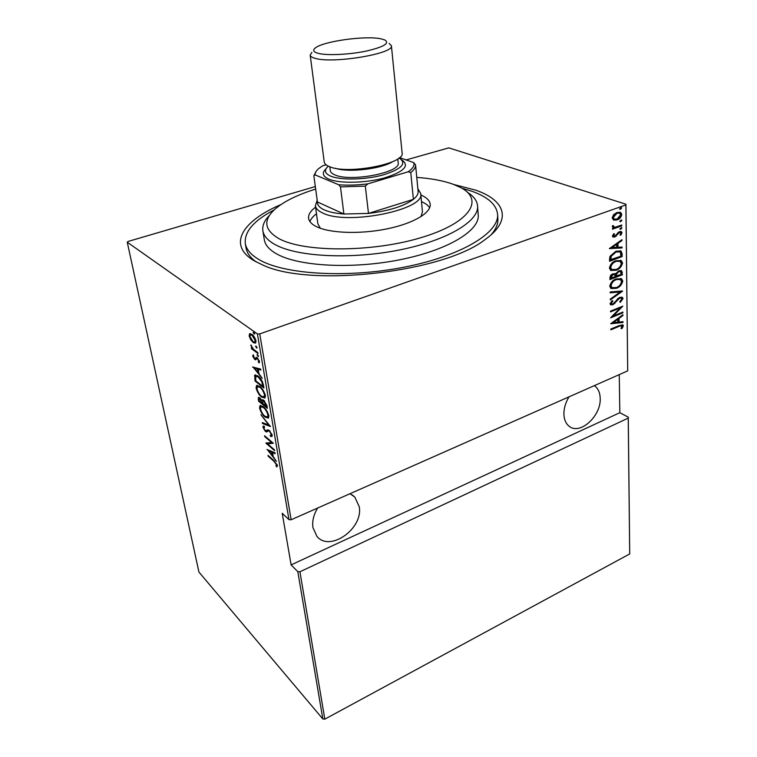 <?xml version="1.0" encoding="UTF-8"?>
<svg xmlns="http://www.w3.org/2000/svg" width="757" height="757" viewBox="0 0 757 757"><rect width="100%" height="100%" fill="white"/><g stroke="black" fill="none" stroke-linecap="round" stroke-linejoin="round"><path stroke-width="1.14" d="M454.001 184.557L475.85 190.196C505.316 200.387 512.574 220.088 485.275 239.42C444.378 272.208 310.323 287.717 263.02 265.13L254.191 260.796C226.93 244.776 242.524 220.855 280.932 204.589M274.204 209.888C253.86 220.514 244.218 231.699 245.287 243.442L246.044 247.927C246.886 252.989 250.293 257.673 256.263 261.969M350.008 493.715L354.825 497.094L359.244 506.707C363.464 528.623 329.664 552.61 316.833 536.221L312.944 527.563C312.045 521.176 313.616 514.665 317.656 508.032M594.33 385.644L594.652 385.871C598.144 388.492 599.989 392.599 600.197 398.191C601.332 415.924 579.881 435.521 569.132 426.229C565.933 423.693 564.192 419.785 563.918 414.524C563.776 408.591 565.47 402.696 569.018 396.838M620.655 209.282L619.586 208.828L621.45 207.626L620.655 209.282L619.671 209.131M620.816 221.659L619.756 221.224L621.62 220.032L620.816 221.659L619.832 221.508M620.92 229.239L619.86 228.803L621.724 227.611L620.92 229.239L619.926 229.078M609.376 248.618L621.951 239.676L621.961 240.556L617.949 243.347L618.005 247.274L622.046 247.066L622.055 247.936L609.376 248.618M616.132 270.23L610.691 270.372L609.404 268.082C610.426 264.165 612.602 261.714 615.924 260.72L621.279 260.626L622.566 262.972C621.535 266.805 619.396 269.227 616.132 270.23L610.861 270.467M616.416 288.313L610.956 288.474L609.735 286.278C610.748 282.408 612.905 279.958 616.207 278.936L621.582 278.822L622.793 281.074C621.771 284.859 619.652 287.272 616.416 288.313L611.088 288.549M623.011 298.551L620.371 302.308L619.737 301.806L621.762 299.043L621.26 298.107L619.652 298.144L612.981 304.711L610.615 304.797L610.047 303.737L612.11 300.586L612.886 301.002L611.325 303.33L611.647 303.983L612.915 303.954L619.661 297.359L622.386 297.34L623.011 298.551L622.349 298.277L619.86 301.911M610.729 323.75L622.907 314.723L622.916 315.546L619.027 318.375L619.084 322.056L622.992 321.659L623.002 322.482L610.729 323.75M618.971 326.428L610.842 329.815L610.823 329.058L619.084 325.624L622.897 324.914L623.361 325.888L621.989 328.576L621.052 328.51L621.847 325.832L618.318 326.144L610.833 329.257M622.869 312.054L622.879 312.821L610.625 317.845L620.22 307.967L610.521 311.903L610.502 311.136L622.793 306.14L613.246 316L622.869 312.054M622.604 291.133L610.303 299.942L610.284 299.1L620.229 291.975L610.17 292.817L610.161 291.965L622.207 290.972M622.396 274.753L609.934 279.598L609.905 277.866C610.142 275.756 611.164 274.413 612.962 273.845L615.64 273.835L618.8 270.798L621.582 270.741L622.396 274.753L609.924 279.078M622.122 253.68L622.159 256.547L609.603 261.307L609.574 259.433L609.972 256.311L615.943 251.239L620.986 250.983L622.122 253.68L621.45 253.425L621.488 256.292L622.159 256.547M612.441 236.042L613.738 233.705L614.542 233.989L613.586 235.645L614.845 236.175L619.33 231.661L621.421 231.651L622.017 232.749L620.797 235.209L619.936 234.963L620.891 233.184L619.387 232.456L614.902 236.969L612.952 236.998L612.441 236.042M621.771 225.851L612.489 229.21L612.479 228.396L613.851 227.895L612.281 226.589L612.593 225.662L613.586 225.775L613.87 227.005L615.46 227.138L621.762 225.028L621.771 225.851L612.489 228.737M613.738 220.117L612.139 217.931L613.634 214.638L616.946 212.471L620.674 212.48L621.79 214.486C621.071 217.401 619.5 219.208 617.059 219.909L613.738 220.117M406.13 159.935L448.806 147.861L625.935 204.22L627.704 370.883L625.878 204.939L259.746 333.913L291.142 519.756L288.966 519.662L257.399 333.903L127.252 242.193L198.921 572.046L322.842 718.98L297.804 571.649L299.933 571.762L628.225 418.119L628.263 417.154L629.71 553.935L324.829 719.15L322.842 718.98M627.704 370.883L291.142 519.756M127.252 242.193L128.065 241.455L315.328 186.563M629.71 553.935L628.225 418.119M299.933 571.762L324.829 719.15M250.766 339.846L249.167 336.023L249.536 333.846L251.835 334.282C253.529 335.323 254.901 337.518 255.951 340.887L255.582 343.082L253.273 342.618L250.766 339.846L251.277 339.666M258.014 353.528L251.466 348.722L251.305 347.804L252.261 348.504L250.898 344.908L253.358 349.147L257.853 352.601L258.014 353.528M252.658 356.15L253.226 354.778L254.522 358.515L255.204 358.619L256.216 357.323L257.162 357.701L259.462 361.43L259.197 362.906L258.241 361.931L258.657 360.852L257.352 358.638L256.67 358.515L255.648 359.84L254.712 359.443L252.658 356.15L253.633 355.43M263.351 384.755L263.9 387.963L255.033 381.026L254.844 375.094L258.09 376.087C260.361 377.478 262.111 380.364 263.351 384.755M267.382 408.307L258.544 401.163L258.336 397.425L259.84 397.898L261.913 400.529L262.215 399.847L263.833 400.339L266.918 405.591L267.382 408.307M270.504 426.57L262.442 423.494L262.282 422.567L268.773 425.037L260.919 414.741L270.504 426.57M274.488 449.828L274.63 450.68L265.858 443.1L271.631 442.504L264.732 436.6L264.581 435.758L273.362 443.261L267.571 443.857L274.488 449.828M273.939 461.287L268.148 456.178L267.997 455.354L273.883 460.53L277.365 465.508L276.74 466.937L275.974 465.829L276.447 464.647L273.939 461.287L274.479 461.07M288.966 519.662L282.21 513.255L291.114 564.883L297.804 571.649M266.984 449.554L274.99 452.781L275.151 453.698L272.548 452.582L273.249 456.651L276.466 461.382L267.221 449.459M272.17 435.161L271.952 436.458L270.741 436.486L270.145 435.275L271.082 435.209L271.261 434.367L269.426 431.178L268.612 430.799L266.596 431.973L265.357 431.386L262.925 427.336L263.124 426.2L263.947 426.03L264.628 427.279L263.833 428.188L265.177 430.506L269.284 430.336L272.17 435.161M265.111 417.107C262.859 415.489 261.014 412.518 259.575 408.174L259.973 405.676L263.266 406.67C265.546 408.269 267.401 411.278 268.849 415.688L268.442 418.101L265.111 417.107L265.792 416.833M261.648 397.084C259.396 395.533 257.541 392.561 256.084 388.18L256.509 385.568L259.774 386.467C262.064 388 263.928 391 265.385 395.466L264.959 397.993L261.648 397.084L262.376 396.81M252.592 367.041L260.663 369.056L260.834 370.05L258.203 369.312L258.96 373.693L262.253 378.32L252.923 366.918M257.967 356.5L257.134 354.56L258.563 356.14L257.967 356.5L258.572 356.273M256.5 347.993L255.677 346.044L257.096 347.614L256.5 347.993L257.115 347.766M254.115 334.055L253.292 332.096L254.712 333.657L254.115 334.055L254.731 333.846M291.114 564.883L619.822 412.697L628.263 417.154M619.822 412.697L619.264 374.62M458.032 186.25L457.001 185.787M257.399 333.903L259.746 333.913M625.878 204.939L625.935 204.22M491.123 234.802C495.958 229.248 498.21 223.911 497.869 218.792L497.586 214.25C496.488 204.683 488.028 197.057 472.217 191.36L461.77 188.181M268.688 455.96L268.148 456.178M277.403 466.094L276.939 465.423L275.974 465.829M277.204 464.845L276.428 465.167M277.034 464.401L276.447 464.647M274.999 452.828L273.514 452.184L272.548 452.582M269.17 450.689L268.697 450.093M272.794 452.478L272.69 451.834L269.606 450.519L268.64 450.907L272.274 455.44L271.716 452.232L268.64 450.907M272.69 451.834L271.716 452.232M272.993 455.146L272.274 455.44M267.978 443.697L266.975 442.836M266.398 442.883L265.858 443.1M272.208 442.277L271.631 442.504M265.3 436.373L264.732 436.6M273.22 443.148L267.571 443.857M272.142 436.193L270.741 436.486M271.716 436.098L271.252 435.143M271.886 434.121L271.261 434.367M269.946 430.97L269.426 431.178M269.445 430.468L268.612 430.799M269.397 430.43L268.782 430.733M267.316 431.556L265.357 431.386M264.004 427.402L262.925 427.336M263.89 426.948L263.938 426.03M266.937 430.487L266.19 430.818M267.164 430.44L267.817 429.862L266.843 430.25M269.795 425.538L263.417 423.116L262.442 423.494M260.389 407.862L259.575 408.174M260.493 407.323L260.824 405.421M268.574 417.978L266.748 417.211M268.054 416.842L268.905 416.132M262.66 406.206L261.345 406.566M263.417 407.54L260.843 406.755L260.465 408.865C261.619 412.442 263.114 414.902 264.959 416.236L267.581 417.022L267.931 414.978C266.786 411.344 265.281 408.865 263.417 407.54L264.004 407.313M268.621 414.704L267.931 414.978M259.263 400.888L258.544 401.163M259.008 398.958L258.213 399.261M259.149 398.532L259.112 397.444M262.991 399.828L261.913 400.529M264.032 400.51L263.181 400.86M262.755 401.238L262.433 400.33M259.083 399.828L259.291 401.021L262.102 403.292L260.011 398.788L259.159 398.523L259.083 399.828M260.559 398.579L260.011 398.788M262.755 402.412L261.998 402.696M262.84 403.008L262.102 403.292M262.906 403.434L266.313 406.689L263.985 401.219L262.944 400.955L262.906 403.434M264.543 401.002L263.985 401.219M266.824 405.109L266.095 405.392M267.06 406.405L266.313 406.689M256.897 387.877L256.084 388.18M257.002 387.253L257.389 385.304M265.073 397.889L263.19 397.113M264.534 396.753L265.461 395.987M259.282 386.098L257.891 386.448M259.925 387.347L257.399 386.628L256.973 388.843C258.137 392.457 259.642 394.917 261.496 396.204L264.098 396.914L264.467 394.776C263.313 391.095 261.799 388.625 259.925 387.347L260.54 387.12M265.168 394.511L264.467 394.776M263.673 386.619L263.162 386.221M255.762 380.762L255.033 381.026M255.431 378.68L254.674 378.964M255.412 376.731L255.421 375.586L254.418 375.955M255.421 375.586L255.696 374.885M257.56 375.709L256.178 376.049M255.781 380.847L262.83 386.344L261.884 381.982L258.241 376.986L255.734 376.22L255.781 380.847M263.578 386.07L262.83 386.344M258.875 376.749L258.241 376.986M262.499 381.746L261.884 381.982M260.72 369.359L258.203 369.312M254.768 368.034L254.078 367.24M258.468 369.217L255.27 367.845L254.267 368.214L257.967 372.539L257.371 369.075L254.267 368.214M258.383 368.706L257.371 369.075M258.714 372.264L257.967 372.539M255.989 358.335L255.062 358.686M256.084 358.316L256.689 357.418M259.519 361.95L258.241 361.931M259.254 360.635L258.657 360.852M257.938 358.43L257.352 358.638M257.654 358.127L256.774 358.449M256.197 359.367L254.712 359.443M255.724 359.073L255.213 358.638L256.216 358.25M257.777 354.768L257.058 355.024M252.195 348.457L251.466 348.722M251.333 345.476L250.832 345.656M256.33 346.261L255.592 346.517M249.905 335.758L249.167 336.023M250.113 335.077L250.416 333.619M255.743 342.921L254.295 342.249L253.273 342.618M255.043 341.795L256.027 341.502M251.939 334.357L250.775 334.717M252.005 335.209L250.283 334.887L249.961 336.591L253.122 341.7L254.835 342.05L255.137 340.309L252.005 335.209L252.677 334.973M255.771 340.082L255.137 340.309M253.964 332.323L253.207 332.588M622.368 324.725L623.361 325.888M622.708 325.605L621.336 328.283L621.989 328.576M621.847 325.832L618.318 326.144M622.254 315.186L622.916 315.546M622.254 315.262L618.374 318.082L619.027 318.375M618.374 318.082L618.422 321.772L619.084 322.056M622.339 321.725L623.002 322.482M622.349 322.189L610.994 323.362M617.778 319.274L617.125 318.99L612.441 322.387L617.826 322.189L617.778 319.274L613.094 322.681M622.216 312.329L622.879 312.821M622.226 312.537L611.278 317.022M610.511 311.364L619.557 307.683L620.22 307.967M621.525 306.661L612.583 315.716L613.246 316M620.967 297.993L619.652 298.144M618.989 297.87L617.788 298.665L618.45 298.949M617.788 298.665L614.192 303.178L614.854 303.453M614.192 303.178L612.318 304.428L612.981 304.711M612.318 304.428L610.502 304.721M612.053 300.633L612.886 301.002M612.224 300.728L610.662 303.046L611.325 303.33M610.662 303.046L611.211 303.803M621.762 297.094L622.349 298.277M621.734 291.01L610.293 299.204M610.17 292.486L620.229 291.975M620.749 278.462L622.793 281.074M622.122 280.809C621.109 284.594 618.98 287.007 615.744 288.038M619.699 279.305L615.555 279.456C612.896 280.317 611.154 282.314 610.35 285.465L612.158 287.679M616.217 279.721C613.558 280.582 611.826 282.579 611.013 285.73L612.11 287.651L616.397 287.537C619.018 286.676 620.731 284.698 621.525 281.604L620.418 279.598L615.555 279.456M610.35 285.465L611.013 285.73M614.921 273.542L615.64 273.835M620.967 270.514L622.368 272.312M621.696 272.056L621.724 274.488M620.153 271.451L618.138 271.328L615.943 273.75L615.829 275.993L621.119 274.46L620.494 271.574L618.81 271.583L616.605 274.006L616.491 276.258M614.324 274.469L612.328 274.365L610.521 276.958L610.539 278.046L615.214 276.75L614.646 274.602L613 274.63L611.192 277.223L611.211 278.311M610.521 276.958L611.192 277.223M612.328 274.365L613 274.63M615.943 273.75L616.605 274.006M618.138 271.328L618.81 271.583M620.399 260.257L622.566 262.972M621.894 262.717C620.863 266.549 618.724 268.962 615.469 269.975M619.377 261.108L615.271 261.26C612.583 262.092 610.842 264.098 610.028 267.287L611.921 269.587M615.943 261.515C613.255 262.348 611.514 264.363 610.691 267.552L611.845 269.539L616.122 269.445C618.762 268.612 620.485 266.625 621.289 263.493L620.106 261.392L615.271 261.26M610.028 267.287L610.691 267.552M621.488 256.292L609.593 260.796M620.248 250.709L621.45 253.425M619.103 251.608L615.28 251.797L610.511 256.084L610.218 259.755L620.872 256.235L620.503 252.601L619.794 251.863L615.961 252.043L611.183 256.33L610.89 260.011M610.511 256.084L611.183 256.33M615.28 251.797L615.961 252.043M621.279 240.139L621.961 240.556M621.279 240.319L617.267 243.101L617.949 243.347M617.267 243.101L617.324 247.028L618.005 247.274M621.365 247.094L622.055 247.936M621.374 247.69L609.499 248.324M616.652 244.246L615.98 244L611.145 247.359L616.7 247.35L616.652 244.246L611.826 247.605M613.861 233.752L612.905 235.408L613.586 235.645M612.905 235.408L613.473 236.014M620.797 231.443L622.017 232.749M621.336 232.513L620.115 234.973L620.797 235.209M620.163 232.361L619.387 232.456M618.706 232.219L617.835 232.787L618.507 233.024M617.835 232.787L616.898 234.206L617.57 234.443M616.898 234.206L615.649 235.881L616.33 236.127M615.649 235.881L614.23 236.733L614.902 236.969M614.23 236.733L612.867 236.95M621.204 227.526L621.961 228.037M621.279 227.8L620.238 229.002M612.915 227.611L613.851 227.895M612.848 225.69L613.435 226.324M612.754 226.088L613.653 226.93M621.1 219.946L621.866 220.457M621.185 220.23L620.134 221.432M619.841 212.178L621.79 214.486M621.1 214.259C620.39 217.164 618.81 218.972 616.378 219.681L617.059 219.909M616.378 219.681L613.407 219.984M619.046 213.058L616.283 213.067L612.602 217.287L614.258 219.104M616.964 213.294L613.293 217.524L614.182 219.066L617.05 219.085L620.645 214.893L619.728 213.285L616.283 213.067M612.602 217.287L613.293 217.524M620.929 207.55L621.705 208.071M621.024 207.853L619.974 209.055M315.669 189.08C297.842 194.625 284.433 201.192 275.434 208.771C262.982 219.833 264.032 229.721 278.576 238.436C303.074 252.393 371.829 252.545 420.977 237.67C470.39 222.984 484.764 199.621 460.313 187.376L452.781 184.102C443.006 180.658 431.007 178.425 416.776 177.403M467.495 192.354C473.74 196.252 477.099 200.775 477.572 205.913C479.162 221.299 446.819 240.726 398.447 250.17C350.169 259.689 296.441 256.699 274.895 244.473C267.694 240.433 263.682 235.853 262.868 230.753C262.149 225.643 264.382 220.476 269.577 215.253M421.015 216.644L422.444 211.742L420.731 193.537C425.812 209.859 346.1 225.841 322.264 212.783C318.063 210.777 315.773 208.43 315.376 205.724L317.192 200.245M429.654 207.749C428.14 205.393 425.425 203.349 421.488 201.627M420.864 194.965C426.655 197.473 429.758 200.577 430.203 204.276C431.178 213.001 412.906 223.722 386.24 229.03C359.632 234.386 329.503 233.194 316.417 226.636C311.676 224.261 309.074 221.498 308.61 218.347C308.194 214.638 310.512 210.91 315.574 207.153M245.287 243.442C246.262 249.308 250.718 254.617 258.657 259.377C283.232 274.346 346.564 278.5 403.907 267.221C461.344 256.046 499.402 232.654 497.586 214.25M262.868 230.753L264.316 239.751C265.139 244.946 269.151 249.611 276.343 253.737C297.861 266.237 351.399 269.397 399.469 259.84C447.633 250.359 479.824 230.667 478.216 215.007L477.572 205.913M316.483 213.777C313.048 216.351 310.872 218.962 309.935 221.602M315.376 205.724L317.864 223.845L320.381 228.283M340.47 186.875L338.739 184.774C347.643 185.456 357.313 185.153 367.76 183.885L365.309 186.118L340.47 186.875L343.896 214.013L317.429 201.958C317.221 204.996 319.435 207.607 324.072 209.812C328.841 211.988 335.446 213.389 343.896 214.013L368.489 213.417L413.388 199.346C416.757 196.621 418.328 193.991 418.11 191.445L415.593 164.979C415.801 167.382 414.193 169.89 410.777 172.482L408.127 171.801C412.868 168.574 414.741 165.509 413.748 162.613L399.497 157.607M365.309 186.118L368.489 213.417C389.136 210.872 404.096 206.178 413.388 199.346L410.777 172.482M417.845 188.72L420.731 193.537M413.748 162.613L415.593 164.979M326.144 164.818L322.662 165.811L318.782 168.499C316.199 170.675 314.969 172.814 315.101 174.895L338.739 184.774M315.101 174.895L313.843 175.69L316.322 171.101M317.429 201.958L313.843 175.69M367.76 183.885L408.127 171.801M381.178 38.872C365.924 35.333 322.785 41.304 315.196 48.069C312.442 50.341 313.53 52.119 318.46 53.406C327.355 55.639 348.93 54.655 365.735 51.192C383.562 47.095 389.95 43.367 384.906 39.998L381.178 38.872M389.136 43.423L391.397 45.742C394.747 53.52 333.563 63.872 315.414 58.412C312.121 57.57 310.379 56.482 310.181 55.138L311.865 52.365M328.339 166.143C323.826 170.088 324.611 173.429 330.677 176.144C340.641 180.374 365.139 179.873 383.042 174.962C401.825 169.01 407.171 163.342 399.081 157.958M401.948 160.001C409.944 165.821 403.964 171.839 384.007 178.056C364.997 183.194 339.316 183.629 328.85 179.135C322.614 176.315 321.668 172.87 326.012 168.792M397.794 158.894L398.191 162.793C401.238 172.454 350.548 182.323 334.925 174.905C332.077 173.732 330.535 172.312 330.298 170.647L329.797 166.758M391.397 45.742L402.109 152.895C405.629 163.682 347.226 174.914 329.437 166.625C326.22 165.319 324.488 163.749 324.223 161.903L310.181 55.138M263.37 384.868L262.622 385.152M256.557 357.692L255.544 358.061M615.848 301.059L616.51 301.333M615.819 275.463L616.482 275.728M610.208 259.102L610.88 259.358M392.741 161.62C381.452 168.981 348.012 172.851 335.342 168.262M352.223 494.917L354.825 497.094M271.082 435.209L272.066 434.811M266.322 430.733L267.297 430.345M267.06 430.052L267.94 429.702M259.973 405.676L260.616 405.43M267.581 417.022L268.574 416.634M259.32 398.456L260.134 398.144M256.509 385.568L257.21 385.304M264.098 396.914L265.092 396.536M254.844 375.094L255.421 374.876M258.411 361.837L259.424 361.468M249.536 333.846L250.198 333.61M254.835 342.05L255.866 341.691M611.647 303.983L610.984 303.708M622.386 297.34L621.819 297.113M621.582 278.822L620.92 278.557M612.11 287.651L611.448 287.386M621.582 270.741L621.033 270.523M621.279 260.626L620.608 260.37M611.845 269.539L611.183 269.284M620.986 250.983L620.305 250.737M613.87 236.156L613.189 235.919M621.421 231.651L620.863 231.462M613.87 227.005L613.189 226.769M620.674 212.48L619.983 212.253M614.182 219.066L613.501 218.83"/></g></svg>
